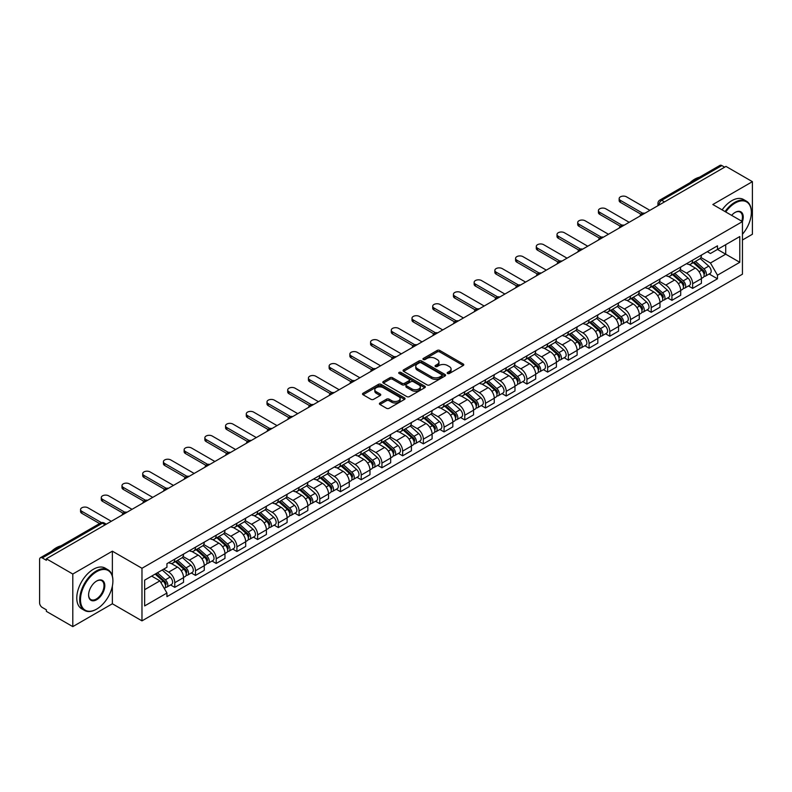 <?xml version="1.0" encoding="UTF-8"?>
<svg xmlns="http://www.w3.org/2000/svg" width="792" height="792" viewBox="0 0 792 792"><rect width="100%" height="100%" fill="white"/><g stroke="black" fill="none" stroke-linecap="round" stroke-linejoin="round"><path stroke-width="1.19" d="M447.559 373.497A1.287 0.742 0 0 0 449.381 373.497L463.231 365.508A1.841 1.059 0 0 0 463.775 364.756A1.841 1.059 0 0 0 463.231 364.003L439.768 350.45A1.841 1.059 0 0 0 437.164 350.45L423.314 358.449A1.287 0.742 0 0 0 422.938 358.974A1.287 0.742 0 0 0 423.314 359.499A1.287 0.742 0 0 0 425.136 359.499L426.928 358.469A5.9 3.406 0 0 1 435.273 358.469L437.233 359.598A5.9 3.406 0 0 1 438.956 362.003A5.9 3.406 0 0 1 437.233 364.409L435.442 365.449A1.287 0.742 0 0 0 435.055 365.973A1.287 0.742 0 0 0 435.442 366.498A1.287 0.742 0 0 0 437.263 366.498L439.055 365.468A5.9 3.406 0 0 1 447.391 365.468L449.351 366.597A5.9 3.406 0 0 1 451.074 369.003A5.9 3.406 0 0 1 449.351 371.408L447.559 372.448A1.287 0.742 0 0 0 447.183 372.973A1.287 0.742 0 0 0 447.559 373.497L447.559 372.448M379.942 402.98A1.841 1.059 0 0 0 379.408 403.732A1.841 1.059 0 0 0 379.942 404.484L386.526 408.286A1.841 1.059 0 0 0 389.129 408.286L404.514 399.406A1.841 1.059 0 0 0 405.058 398.653A1.841 1.059 0 0 0 404.514 397.901L381.051 384.358A1.841 1.059 0 0 0 378.447 384.358L363.063 393.238A1.841 1.059 0 0 0 362.528 393.99A1.841 1.059 0 0 0 363.063 394.743L371.012 399.326A1.841 1.059 0 0 0 373.626 399.326L380.209 395.525A1.841 1.059 0 0 0 380.744 394.772A1.841 1.059 0 0 0 380.209 394.02L376.259 391.743A4.93 2.851 0 0 1 374.814 389.733A4.93 2.851 0 0 1 377.863 387.1A4.93 2.851 0 0 1 383.239 387.724L398.683 396.643A4.93 2.851 0 0 1 400.128 398.653A4.93 2.851 0 0 1 397.079 401.277A4.93 2.851 0 0 1 391.703 400.663L389.129 399.178A1.841 1.059 0 0 0 386.526 399.178L379.942 402.98L379.942 404.484M141.976 568.28L112.365 551.183L72.795 574.032L46.372 558.776L725.977 166.409L752.4 181.665L712.83 204.514L742.441 221.602L141.976 568.28L141.976 620.869L742.441 274.2L742.441 221.602A11.454 6.613 -60 0 0 735.134 212.405L735.134 212.405A11.454 6.613 -60 0 0 731.62 215.365M427.066 384.882A1.841 1.059 0 0 0 429.67 384.882L445.055 376.002A1.841 1.059 0 0 0 445.589 375.25A1.841 1.059 0 0 0 445.055 374.497L421.591 360.954A1.841 1.059 0 0 0 418.978 360.954L403.603 369.834A1.841 1.059 0 0 0 403.059 370.587A1.841 1.059 0 0 0 403.603 371.339L427.066 384.882M399.623 373.774A1.287 0.742 0 0 1 400.93 373.963L400.93 372.428L424.779 386.199A1.841 1.059 0 0 1 425.324 386.951A1.841 1.059 0 0 1 424.779 387.704L409.405 396.584A1.841 1.059 0 0 1 406.791 396.584L383.338 383.041L383.338 381.536A1.841 1.059 0 0 0 382.793 382.288A1.841 1.059 0 0 0 383.338 383.041M383.338 381.536L389.912 377.735A1.841 1.059 0 0 1 392.525 377.735L402.039 383.229A1.841 1.059 0 0 0 404.643 383.229L409.009 380.704A1.841 1.059 0 0 0 409.553 379.952A1.841 1.059 0 0 0 409.009 379.2L399.109 373.478A1.287 0.742 0 0 1 398.722 372.953A1.287 0.742 0 0 1 399.524 372.27A1.287 0.742 0 0 1 400.93 372.428M72.795 574.032L72.795 626.62L46.372 611.365L46.372 609.83L42.253 607.454A3.752 2.168 -120 0 1 39.6 602.861L39.6 559.459A3.752 2.168 -120 0 1 40.382 557.746L100.534 523.017A3.752 2.168 60 0 1 102.406 523.205L42.253 557.934A3.752 2.168 -120 0 0 40.382 557.746M742.441 240.006L752.4 234.254L752.4 181.665M72.795 626.62L112.365 603.771L141.976 620.869M46.372 558.776L46.372 560.31L42.253 557.934M664.498 201.901L661.706 200.297A3.752 2.168 60 0 0 659.825 200.109L719.977 165.38A3.752 2.168 60 0 1 721.858 165.568L661.706 200.297A3.752 2.168 120 0 0 659.053 204.89L659.053 205.049M724.65 167.171L721.858 165.568M692.644 260.172A8.643 4.99 60 0 1 690.862 264.043L699.623 258.984A8.643 4.99 -120 0 0 701.405 255.113M680.209 269.468L686.535 273.121A8.643 4.99 60 0 1 692.644 283.704L701.405 278.645A8.643 4.99 -120 0 0 695.297 268.062L689.03 264.439M701.405 278.645L701.405 283.318L692.644 288.377L688.446 285.952M690.862 264.043A8.643 4.99 60 0 1 686.605 263.657M692.644 283.704L692.644 288.377M671.933 272.131A8.643 4.99 60 0 1 670.141 276.002L678.902 270.943A8.643 4.99 -120 0 0 680.694 267.072M667.725 297.911L671.933 300.336L680.694 295.277L680.694 290.605A8.643 4.99 -120 0 0 674.586 280.022L668.309 276.398M670.141 276.002A8.643 4.99 60 0 1 665.894 275.616M659.488 281.427L665.824 285.08A8.643 4.99 60 0 1 671.933 295.663L671.933 300.336M651.212 284.09A8.643 4.99 60 0 1 649.43 287.961L658.192 282.902A8.643 4.99 -120 0 0 659.983 279.031M647.014 309.87L651.212 312.296L659.983 307.237L659.983 302.564A8.643 4.99 -120 0 0 653.875 291.981L647.599 288.357M649.43 287.961A8.643 4.99 60 0 1 645.173 287.575M638.778 293.387L645.104 297.04A8.643 4.99 60 0 1 651.212 307.623L651.212 312.296M630.501 296.05A8.643 4.99 60 0 1 628.709 299.921L637.481 294.862A8.643 4.99 -120 0 0 639.263 290.991M626.304 321.829L630.501 324.255L639.263 319.196L639.263 314.523A8.643 4.99 -120 0 0 633.154 303.94L626.888 300.326M628.709 299.921A8.643 4.99 60 0 1 624.462 299.534M618.067 305.346L624.393 308.999A8.643 4.99 60 0 1 630.501 319.582L630.501 324.255M609.791 308.009A8.643 4.99 60 0 1 607.999 311.88L616.76 306.821A8.643 4.99 -120 0 0 618.552 302.95M605.583 333.788L609.791 336.214L618.552 331.155L618.552 326.482A8.643 4.99 -120 0 0 612.444 315.899L606.167 312.286M607.999 311.88A8.643 4.99 60 0 1 603.742 311.494M597.346 317.305L603.682 320.958A8.643 4.99 60 0 1 609.791 331.541L609.791 336.214M589.07 319.968A8.643 4.99 60 0 1 587.288 323.839L596.049 318.78A8.643 4.99 -120 0 0 597.831 314.909M584.872 345.748L589.07 348.183L597.831 343.114L597.831 338.441A8.643 4.99 -120 0 0 591.723 327.858L585.456 324.245M587.288 323.839A8.643 4.99 60 0 1 583.031 323.453M576.635 329.264L582.962 332.917A8.643 4.99 60 0 1 589.07 343.5L589.07 348.183M568.359 331.927A8.643 4.99 60 0 1 566.567 335.798L575.329 330.739A8.643 4.99 -120 0 0 577.12 326.868M564.152 357.717L568.359 360.142L577.12 355.073L577.12 350.401A8.643 4.99 -120 0 0 571.012 339.817L564.736 336.204M566.567 335.798A8.643 4.99 60 0 1 562.32 335.412M555.915 341.223L562.251 344.886A8.643 4.99 60 0 1 568.359 355.459L568.359 360.142M547.638 343.886A8.643 4.99 60 0 1 545.856 347.767L554.618 342.698A8.643 4.99 -120 0 0 556.41 338.827M543.441 369.676L547.638 372.101L556.41 367.043L556.41 362.36A8.643 4.99 -120 0 0 550.301 351.777L544.025 348.163M545.856 347.767A8.643 4.99 60 0 1 541.599 347.371M535.204 353.183L541.53 356.845A8.643 4.99 60 0 1 547.638 367.419L547.638 372.101M526.928 355.846A8.643 4.99 60 0 1 525.136 359.726L533.907 354.658A8.643 4.99 -120 0 0 535.689 350.787M522.73 381.635L526.928 384.061L535.689 379.002L535.689 374.319A8.643 4.99 -120 0 0 529.581 363.746L523.314 360.122M525.136 359.726A8.643 4.99 60 0 1 520.889 359.33M514.493 365.142L520.819 368.805A8.643 4.99 60 0 1 526.928 379.378L526.928 384.061M506.217 367.805A8.643 4.99 60 0 1 504.425 371.686L513.186 366.627A8.643 4.99 -120 0 0 514.978 362.746M502.009 393.594L506.217 396.02L514.978 390.961L514.978 386.278A8.643 4.99 -120 0 0 508.87 375.705L502.593 372.082M504.425 371.686A8.643 4.99 60 0 1 500.168 371.29M493.772 377.111L500.108 380.764A8.643 4.99 60 0 1 506.217 391.337L506.217 396.02M485.496 379.764A8.643 4.99 60 0 1 483.714 383.645L492.476 378.586A8.643 4.99 -120 0 0 494.257 374.705M481.298 405.553L485.496 407.979L494.257 402.92L494.257 398.237A8.643 4.99 -120 0 0 488.149 387.664L481.882 384.041M483.714 383.645A8.643 4.99 60 0 1 479.457 383.249M473.062 389.07L479.388 392.723A8.643 4.99 60 0 1 485.496 403.296L485.496 407.979M464.785 391.723A8.643 4.99 60 0 1 462.993 395.604L471.755 390.545A8.643 4.99 -120 0 0 473.547 386.664M460.578 417.513L464.785 419.938L473.547 414.879L473.547 410.197A8.643 4.99 -120 0 0 467.438 399.623L461.162 396M462.993 395.604A8.643 4.99 60 0 1 458.746 395.208M452.341 401.029L458.677 404.682A8.643 4.99 60 0 1 464.785 415.255L464.785 419.938M444.065 403.682A8.643 4.99 60 0 1 442.282 407.563L451.044 402.504A8.643 4.99 -120 0 0 452.836 398.623M439.867 429.472L444.065 431.897L452.836 426.838L452.836 422.156A8.643 4.99 -120 0 0 446.728 411.583L440.451 407.959M442.282 407.563A8.643 4.99 60 0 1 438.025 407.167M431.63 412.988L437.956 416.642A8.643 4.99 60 0 1 444.065 427.215L444.065 431.897M423.354 415.642A8.643 4.99 60 0 1 421.562 419.522L430.333 414.463A8.643 4.99 -120 0 0 432.115 410.583M419.156 441.431L423.354 443.857L432.115 438.798L432.115 434.115A8.643 4.99 -120 0 0 426.007 423.542L419.74 419.918M421.562 419.522A8.643 4.99 60 0 1 417.315 419.126M410.919 424.948L417.245 428.601A8.643 4.99 60 0 1 423.354 439.174L423.354 443.857M402.643 427.601A8.643 4.99 60 0 1 400.851 431.482L409.613 426.423A8.643 4.99 -120 0 0 411.404 422.542M398.435 453.39L402.643 455.816L411.404 450.757L411.404 446.074A8.643 4.99 -120 0 0 405.296 435.501L399.019 431.878M400.851 431.482A8.643 4.99 60 0 1 396.594 431.086M390.199 436.907L396.535 440.56A8.643 4.99 60 0 1 402.643 451.133L402.643 455.816M381.922 439.56A8.643 4.99 60 0 1 380.14 443.441L388.902 438.382A8.643 4.99 -120 0 0 390.684 434.501M377.725 465.35L381.922 467.775L390.684 462.716L390.684 458.033A8.643 4.99 -120 0 0 384.575 447.46L378.309 443.837M380.14 443.441A8.643 4.99 60 0 1 375.883 443.045M369.488 448.866L375.814 452.519A8.643 4.99 60 0 1 381.922 463.102L381.922 467.775M361.211 451.519A8.643 4.99 60 0 1 359.42 455.4L368.181 450.341A8.643 4.99 -120 0 0 369.973 446.46M357.004 477.309L361.211 479.734L369.973 474.675L369.973 469.993A8.643 4.99 -120 0 0 363.865 459.419L357.588 455.796M359.42 455.4A8.643 4.99 60 0 1 355.172 455.004M348.767 460.825L355.103 464.478A8.643 4.99 60 0 1 361.211 475.061L361.211 479.734M340.491 463.478A8.643 4.99 60 0 1 338.709 467.359L347.47 462.3A8.643 4.99 -120 0 0 349.262 458.42M336.293 489.268L340.491 491.693L349.262 486.635L349.262 481.952A8.643 4.99 -120 0 0 343.154 471.379L336.877 467.755M338.709 467.359A8.643 4.99 60 0 1 334.452 466.973M328.056 472.784L334.382 476.438A8.643 4.99 60 0 1 340.491 487.021L340.491 491.693M319.78 475.438A8.643 4.99 60 0 1 317.988 479.318L326.759 474.26A8.643 4.99 -120 0 0 328.541 470.379M315.582 501.227L319.78 503.653L328.541 498.594L328.541 493.921A8.643 4.99 -120 0 0 322.433 483.338L316.166 479.714M317.988 479.318A8.643 4.99 60 0 1 313.741 478.932M307.345 484.744L313.672 488.397A8.643 4.99 60 0 1 319.78 498.98L319.78 503.653M299.069 487.397A8.643 4.99 60 0 1 297.277 491.278L306.039 486.219A8.643 4.99 -120 0 0 307.831 482.338M294.862 513.186L299.069 515.612L307.831 510.553L307.831 505.88A8.643 4.99 -120 0 0 301.722 495.297L295.446 491.674M297.277 491.278A8.643 4.99 60 0 1 293.02 490.892M286.625 496.703L292.961 500.356A8.643 4.99 60 0 1 299.069 510.939L299.069 515.612M278.348 499.356A8.643 4.99 60 0 1 276.566 503.237L285.328 498.178A8.643 4.99 -120 0 0 287.11 494.297M274.151 525.146L278.348 527.571L287.11 522.512L287.11 517.839A8.643 4.99 -120 0 0 281.012 507.256L274.735 503.633M276.566 503.237A8.643 4.99 60 0 1 272.309 502.851M265.914 508.662L272.24 512.315A8.643 4.99 60 0 1 278.348 522.898L278.348 527.571M257.638 511.315A8.643 4.99 60 0 1 255.846 515.196L264.607 510.137A8.643 4.99 -120 0 0 266.399 506.256M253.43 537.105L257.638 539.53L266.399 534.471L266.399 529.798A8.643 4.99 -120 0 0 260.291 519.215L254.014 515.592M255.846 515.196A8.643 4.99 60 0 1 251.599 514.81M245.193 520.621L251.529 524.274A8.643 4.99 60 0 1 257.638 534.857L257.638 539.53M236.917 523.274A8.643 4.99 60 0 1 235.135 527.155L243.896 522.096A8.643 4.99 -120 0 0 245.688 518.216M232.719 549.064L236.917 551.489L245.688 546.431L245.688 541.758A8.643 4.99 -120 0 0 239.58 531.175L233.303 527.551M235.135 527.155A8.643 4.99 60 0 1 230.878 526.769M224.482 532.58L230.809 536.233A8.643 4.99 60 0 1 236.917 546.817L236.917 551.489M216.206 535.234A8.643 4.99 60 0 1 214.414 539.114L223.186 534.056A8.643 4.99 -120 0 0 224.968 530.175M212.008 561.023L216.206 563.449L224.968 558.39L224.968 553.717A8.643 4.99 -120 0 0 218.859 543.134L212.593 539.51M214.414 539.114A8.643 4.99 60 0 1 210.167 538.728M203.772 544.54L210.098 548.193A8.643 4.99 60 0 1 216.206 558.776L216.206 563.449M195.495 547.193A8.643 4.99 60 0 1 193.703 551.074L202.465 546.015A8.643 4.99 -120 0 0 204.257 542.134M191.288 572.982L195.495 575.408L204.257 570.349L204.257 565.676A8.643 4.99 -120 0 0 198.149 555.093L191.872 551.47M193.703 551.074A8.643 4.99 60 0 1 189.446 550.688M183.051 556.499L189.387 560.152A8.643 4.99 60 0 1 195.495 570.735L195.495 575.408M174.775 559.152A8.643 4.99 60 0 1 172.993 563.033L181.754 557.974A8.643 4.99 -120 0 0 183.536 554.093M170.577 584.942L174.775 587.367L183.536 582.308L183.536 577.635A8.643 4.99 -120 0 0 177.438 567.052L171.161 563.429M172.993 563.033A8.643 4.99 60 0 1 168.736 562.647M163.627 569.201L168.666 572.111A8.643 4.99 60 0 1 174.775 582.694L174.775 587.367M707.315 251.698L710.444 253.499L739.787 236.551L725.71 244.679L725.71 254.192L710.444 263.003L700.92 257.509M144.639 589.674L159.905 580.853L166.944 593.04L144.639 605.92L144.639 580.16L166.944 567.28L166.944 563.676L717.473 245.827L717.473 249.43L739.787 262.31L717.473 275.19L710.444 263.003M739.787 236.551L739.787 262.31M166.944 593.04L166.944 596.643L717.473 278.794L717.473 275.19M112.365 551.183L112.365 576.041M112.365 586.06L112.365 603.771M159.905 580.853L151.668 576.101M709.157 273.992L717.473 278.794M448.074 373.685L449.351 372.943A5.9 3.406 0 0 0 451.074 370.537L451.074 369.003M438.956 362.003L438.956 363.538A5.9 3.406 0 0 1 437.233 365.944L435.956 366.686M463.231 364.003L463.231 365.508L439.768 351.985A1.841 1.059 0 0 0 437.164 351.985L423.829 359.687M445.025 376.012L421.591 362.488A1.841 1.059 0 0 0 418.978 362.488L403.623 371.349L403.603 369.834M441.788 375.774A1.287 0.742 0 0 0 442.174 375.25A1.287 0.742 0 0 0 441.788 374.725L421.195 362.835A1.287 0.742 0 0 0 419.374 362.835L417.483 363.924A5.9 3.406 0 0 0 415.75 366.33A5.9 3.406 0 0 0 417.483 368.735L431.561 376.863A5.9 3.406 0 0 0 439.897 376.863L441.788 375.774L441.788 377.309A1.287 0.742 0 0 0 442.174 376.784L442.174 375.25M415.75 366.33L415.75 367.864A5.9 3.406 0 0 0 417.483 370.27L417.483 368.735M441.788 377.309L439.897 378.398A5.9 3.406 0 0 1 431.561 378.398L417.483 370.27M383.358 383.051L389.912 379.269L389.912 377.735M409.553 379.952L409.553 381.487A1.841 1.059 0 0 1 409.009 382.239L404.643 384.754A1.841 1.059 0 0 1 402.039 384.754L392.525 379.269A1.841 1.059 0 0 0 389.912 379.269M400.93 373.963L424.76 387.714M411.909 388.922A4.93 2.851 0 0 0 417.285 389.545A4.93 2.851 0 0 0 420.324 386.912A4.93 2.851 0 0 0 418.889 384.902L413.444 381.754A1.841 1.059 0 0 0 410.84 381.754L406.464 384.278A1.841 1.059 0 0 0 405.93 385.031A1.841 1.059 0 0 0 406.464 385.783L411.909 388.922L411.909 390.456A4.93 2.851 0 0 0 417.285 391.08A4.93 2.851 0 0 0 420.324 388.446L420.324 386.912M405.93 385.031L405.93 386.565A1.841 1.059 0 0 0 406.464 387.318L406.464 385.783M411.909 390.456L406.464 387.318M400.128 398.653L400.128 400.188A4.93 2.851 0 0 1 397.079 402.811A4.93 2.851 0 0 1 391.703 402.197L389.129 400.712A1.841 1.059 0 0 0 386.526 400.712L379.972 404.494M374.814 389.733L374.814 391.268A4.93 2.851 0 0 0 376.259 393.277L376.259 391.743M380.18 395.545L376.259 393.277M404.514 397.901L404.514 399.406L381.051 385.892A1.841 1.059 0 0 0 378.447 385.892L363.092 394.753L363.063 393.238M693.247 262.667L701.682 270.201A4.693 2.713 60 0 1 703.157 277.457L701.405 278.467M693.465 262.865L697.445 265.162M694.099 262.172L703.484 270.557A2.257 1.297 60 0 1 704.197 274.042A2.257 1.297 60 0 1 703.989 274.121M695.505 261.36L703.939 268.894A4.693 2.713 60 0 1 705.415 276.151A4.693 2.713 60 0 1 703.999 276.309M700.207 258.538L708.721 266.132A4.693 2.713 60 0 1 710.196 273.398L705.415 276.151M640.966 214.226L620.413 202.366A4.316 2.495 180 0 1 619.146 200.604L619.146 198.604A4.316 2.495 -0 0 0 620.413 200.366L642.678 213.226M649.886 210.335L626.522 196.842A4.316 2.495 -0 0 0 621.809 196.307A4.316 2.495 -0 0 0 619.146 198.604M672.527 274.626L680.971 282.16A4.693 2.713 60 0 1 682.447 289.417L680.694 290.426M672.754 274.824L676.724 277.121M673.378 274.131L682.773 282.516A2.257 1.297 60 0 1 683.486 286.001A2.257 1.297 60 0 1 683.278 286.08M674.784 273.319L683.229 280.853A4.693 2.713 60 0 1 684.704 288.12A4.693 2.713 60 0 1 683.288 288.268M679.496 270.498L688.01 278.091A4.693 2.713 60 0 1 689.486 285.358L684.704 288.12M651.816 286.585L660.261 294.119A4.693 2.713 60 0 1 661.726 301.376L659.974 302.386M652.044 286.783L656.014 289.08M652.667 286.09L662.062 294.476A2.257 1.297 60 0 1 662.765 297.96A2.257 1.297 60 0 1 662.558 298.04M654.073 285.278L662.518 292.812A4.693 2.713 60 0 1 663.983 300.079A4.693 2.713 60 0 1 662.567 300.227M658.776 282.457L667.29 290.05A4.693 2.713 60 0 1 668.765 297.317L663.983 300.079M620.245 226.185L599.692 214.325A4.316 2.495 180 0 1 598.425 212.563L598.425 210.563A4.316 2.495 -0 0 0 599.692 212.325L621.958 225.185M629.175 222.295L605.801 208.801A4.316 2.495 -0 0 0 601.098 208.266A4.316 2.495 -0 0 0 598.425 210.563M599.534 238.145L578.982 226.284A4.316 2.495 180 0 1 577.714 224.522L577.714 222.522A4.316 2.495 -0 0 0 578.982 224.285L601.247 237.145M608.454 234.254L585.09 220.76A4.316 2.495 -0 0 0 580.378 220.225A4.316 2.495 -0 0 0 577.714 222.522M742.441 234.244A22.909 13.226 120 0 0 751.341 212.405A22.909 13.226 120 0 0 735.134 203.049A22.909 13.226 120 0 0 725.729 211.959M725.046 211.563A23.473 13.553 -60 0 1 734.738 202.366A23.473 13.553 -60 0 1 746.48 201.198A23.473 13.553 -60 0 1 751.341 211.949A23.473 13.553 -60 0 1 751.341 212.177M741.738 221.196A10.89 6.286 120 0 0 740.183 212.098A10.89 6.286 120 0 0 734.936 212.523M689.891 182.754A23.473 13.553 -60 0 1 694.634 179.21A23.473 13.553 -60 0 1 699.386 177.269M722.126 209.88A23.473 13.553 -60 0 1 731.818 200.673A23.473 13.553 -60 0 1 743.559 199.515L746.48 201.198M96.297 609.296L96.703 609.068A22.909 13.226 120 0 0 112.9 581.001A22.909 13.226 120 0 0 96.703 571.656A22.909 13.226 120 0 0 80.497 599.712A22.909 13.226 120 0 0 96.703 609.068L96.297 609.296A23.473 13.553 -60 0 1 84.566 610.454A23.473 13.553 -60 0 1 80.962 591.644A23.473 13.553 -60 0 1 96.297 570.963A23.473 13.553 -60 0 1 108.039 569.804A23.473 13.553 -60 0 1 112.9 580.546A23.473 13.553 -60 0 1 112.9 580.774M96.693 581.001L96.703 581.001A11.454 6.613 -60 0 1 104.801 585.684A11.454 6.613 -60 0 1 96.703 599.712A11.454 6.613 -60 0 1 88.595 595.039A11.454 6.613 -60 0 1 96.693 581.001A11.454 6.613 -60 0 1 96.703 581.001M88.605 594.802A10.89 6.286 120 0 0 90.852 599.564A10.89 6.286 120 0 0 96.297 599.019A10.89 6.286 120 0 0 103.415 589.426A10.89 6.286 120 0 0 101.742 580.694A10.89 6.286 120 0 0 96.495 581.13M51.45 551.351A23.473 13.553 -60 0 1 56.202 547.807A23.473 13.553 -60 0 1 60.944 545.866M84.566 610.454L81.645 608.771A23.473 13.553 -60 0 1 78.042 589.961A23.473 13.553 -60 0 1 93.377 569.28A23.473 13.553 -60 0 1 105.118 568.111L108.039 569.804M631.105 298.544L639.54 306.078A4.693 2.713 60 0 1 641.015 313.335L639.263 314.345M631.323 298.742L635.293 301.039M631.957 298.049L641.342 306.435A2.257 1.297 60 0 1 642.055 309.92A2.257 1.297 60 0 1 641.847 309.999M633.362 297.238L641.797 304.772A4.693 2.713 60 0 1 643.272 312.038A4.693 2.713 60 0 1 641.857 312.187M638.065 294.416L646.579 302.019A4.693 2.713 60 0 1 648.054 309.276L643.272 312.038M610.385 310.504L618.829 318.038A4.693 2.713 60 0 1 620.304 325.294L618.552 326.304M610.612 310.702L614.582 312.998M611.236 310.009L620.631 318.394A2.257 1.297 60 0 1 621.334 321.879A2.257 1.297 60 0 1 621.136 321.958M612.642 309.207L621.086 316.731A4.693 2.713 60 0 1 622.562 323.997A4.693 2.713 60 0 1 621.136 324.146M617.354 306.375L625.868 313.978A4.693 2.713 60 0 1 627.343 321.235L622.562 323.997M589.674 322.463L598.108 329.997A4.693 2.713 60 0 1 599.584 337.253L597.831 338.263M589.892 322.661L593.871 324.958M590.525 321.978L599.91 330.353A2.257 1.297 60 0 1 600.623 333.838A2.257 1.297 60 0 1 600.415 333.917M591.931 321.166L600.366 328.69A4.693 2.713 60 0 1 601.841 335.957A4.693 2.713 60 0 1 600.425 336.105M596.633 318.334L605.147 325.938A4.693 2.713 60 0 1 606.622 333.194L601.841 335.957M578.813 250.104L558.261 238.244A4.316 2.495 180 0 1 557.004 236.481L557.004 234.481A4.316 2.495 -0 0 0 558.261 236.254L580.536 249.104M587.743 246.213L564.369 232.719A4.316 2.495 -0 0 0 559.667 232.185A4.316 2.495 -0 0 0 557.004 234.481M558.103 262.063L537.55 250.203A4.316 2.495 180 0 1 536.283 248.44L536.283 246.441A4.316 2.495 -0 0 0 537.55 248.213L559.815 261.063M567.032 258.172L543.659 244.679A4.316 2.495 -0 0 0 538.956 244.144A4.316 2.495 -0 0 0 536.283 246.441M537.392 274.022L516.839 262.162A4.316 2.495 180 0 1 515.572 260.4L515.572 258.4A4.316 2.495 -0 0 0 516.839 260.172L539.104 273.022M546.312 270.131L522.948 256.638A4.316 2.495 -0 0 0 518.235 256.103A4.316 2.495 -0 0 0 515.572 258.4M516.671 285.981L496.119 274.121A4.316 2.495 180 0 1 494.852 272.359L494.852 270.369A4.316 2.495 -0 0 0 496.119 272.131L518.384 284.981M525.601 282.091L502.227 268.597A4.316 2.495 -0 0 0 497.524 268.062A4.316 2.495 -0 0 0 494.852 270.369M495.96 297.94L475.408 286.08A4.316 2.495 180 0 1 474.141 284.318L474.141 282.328A4.316 2.495 -0 0 0 475.408 284.09L497.673 296.941M504.88 294.05L481.516 280.556A4.316 2.495 -0 0 0 476.804 280.022A4.316 2.495 -0 0 0 474.141 282.328M475.24 309.91L454.687 298.04A4.316 2.495 180 0 1 453.43 296.277L453.43 294.287A4.316 2.495 -0 0 0 454.687 296.05L476.962 308.9M484.169 306.009L460.796 292.515A4.316 2.495 -0 0 0 456.093 291.981A4.316 2.495 -0 0 0 453.43 294.287M454.529 321.869L433.976 309.999A4.316 2.495 180 0 1 432.709 308.237L432.709 306.247A4.316 2.495 -0 0 0 433.976 308.009L456.242 320.859M463.459 317.968L440.085 304.484A4.316 2.495 -0 0 0 435.382 303.94A4.316 2.495 -0 0 0 432.709 306.247M433.818 333.828L413.266 321.958A4.316 2.495 180 0 1 411.998 320.196L411.998 318.206A4.316 2.495 -0 0 0 413.266 319.968L435.531 332.818M442.738 329.927L419.374 316.444A4.316 2.495 -0 0 0 414.662 315.899A4.316 2.495 -0 0 0 411.998 318.206M413.097 345.787L392.545 333.917A4.316 2.495 180 0 1 391.278 332.155L391.278 330.165A4.316 2.495 -0 0 0 392.545 331.927L414.81 344.777M422.027 341.887L398.653 328.403A4.316 2.495 -0 0 0 393.951 327.858A4.316 2.495 -0 0 0 391.278 330.165M392.387 357.746L371.834 345.876A4.316 2.495 180 0 1 370.567 344.114L370.567 342.124A4.316 2.495 -0 0 0 371.834 343.886L394.099 356.737M401.316 353.856L377.942 340.362A4.316 2.495 -0 0 0 373.23 339.817A4.316 2.495 -0 0 0 370.567 342.124M371.666 369.706L351.113 357.835A4.316 2.495 180 0 1 349.856 356.073L349.856 354.083A4.316 2.495 -0 0 0 351.113 355.846L373.388 368.696M380.596 365.815L357.222 352.321A4.316 2.495 -0 0 0 352.519 351.777A4.316 2.495 -0 0 0 349.856 354.083M350.955 381.665L330.403 369.795A4.316 2.495 180 0 1 329.135 368.032L329.135 366.043A4.316 2.495 -0 0 0 330.403 367.805L352.668 380.655M359.885 377.774L336.511 364.28A4.316 2.495 -0 0 0 331.808 363.736A4.316 2.495 -0 0 0 329.135 366.043M330.244 393.624L309.692 381.754A4.316 2.495 180 0 1 308.425 379.992L308.425 378.002A4.316 2.495 -0 0 0 309.692 379.764L331.957 392.614M339.164 389.733L315.8 376.24A4.316 2.495 -0 0 0 311.088 375.695A4.316 2.495 -0 0 0 308.425 378.002M309.523 405.583L288.971 393.713A4.316 2.495 180 0 1 287.704 391.951L287.704 389.961A4.316 2.495 -0 0 0 288.971 391.723L311.236 404.573M318.453 401.692L295.079 388.199A4.316 2.495 -0 0 0 290.377 387.654A4.316 2.495 -0 0 0 287.704 389.961M288.813 417.542L268.26 405.672A4.316 2.495 180 0 1 266.993 403.91L266.993 401.92A4.316 2.495 -0 0 0 268.26 403.682L290.525 416.533M297.743 413.652L274.369 400.158A4.316 2.495 -0 0 0 269.656 399.613A4.316 2.495 -0 0 0 266.993 401.92M268.092 429.502L247.54 417.632A4.316 2.495 180 0 1 246.282 415.869L246.282 413.879A4.316 2.495 -0 0 0 247.54 415.642L269.815 428.502M277.022 425.611L253.648 412.117A4.316 2.495 -0 0 0 248.945 411.573A4.316 2.495 -0 0 0 246.282 413.879M247.381 441.461L226.829 429.591A4.316 2.495 180 0 1 225.562 427.828L225.562 425.839A4.316 2.495 -0 0 0 226.829 427.601L249.094 440.461M256.311 437.57L232.937 424.076A4.316 2.495 -0 0 0 228.235 423.532A4.316 2.495 -0 0 0 225.562 425.839M226.67 453.42L206.118 441.55A4.316 2.495 180 0 1 204.851 439.788L204.851 437.798A4.316 2.495 -0 0 0 206.118 439.56L228.383 452.42M235.59 449.529L212.226 436.036A4.316 2.495 -0 0 0 207.514 435.491A4.316 2.495 -0 0 0 204.851 437.798M205.95 465.379L185.397 453.509A4.316 2.495 180 0 1 184.13 451.747L184.13 449.757A4.316 2.495 -0 0 0 185.397 451.519L207.662 464.379M214.88 461.488L191.506 447.995A4.316 2.495 -0 0 0 186.803 447.45A4.316 2.495 -0 0 0 184.13 449.757M568.953 334.422L577.398 341.956A4.693 2.713 60 0 1 578.873 349.213L577.12 350.222M569.181 334.62L573.151 336.917M569.804 333.937L579.199 342.312A2.257 1.297 60 0 1 579.912 345.797A2.257 1.297 60 0 1 579.704 345.876M571.21 333.125L579.655 340.649A4.693 2.713 60 0 1 581.13 347.916A4.693 2.713 60 0 1 579.714 348.064M575.923 330.294L584.437 337.897A4.693 2.713 60 0 1 585.912 345.154L581.13 347.916M548.242 346.381L556.687 353.915A4.693 2.713 60 0 1 558.152 361.172L556.4 362.192M548.47 346.579L552.44 348.876M549.094 345.896L558.489 354.272A2.257 1.297 60 0 1 559.192 357.756A2.257 1.297 60 0 1 558.984 357.835M550.499 345.084L558.944 352.608A4.693 2.713 60 0 1 560.409 359.875A4.693 2.713 60 0 1 558.994 360.023M555.202 342.253L563.716 349.856A4.693 2.713 60 0 1 565.191 357.113L560.409 359.875M527.531 358.34L535.966 365.874A4.693 2.713 60 0 1 537.441 373.131L535.689 374.151M527.749 358.538L531.719 360.835M528.383 357.855L537.768 366.231A2.257 1.297 60 0 1 538.481 369.715A2.257 1.297 60 0 1 538.273 369.795M529.789 357.043L538.223 364.567A4.693 2.713 60 0 1 539.698 371.834A4.693 2.713 60 0 1 538.283 371.983M534.491 354.212L543.005 361.815A4.693 2.713 60 0 1 544.48 369.072L539.698 371.834M506.811 370.3L515.255 377.833A4.693 2.713 60 0 1 516.731 385.09L514.978 386.11M507.038 370.498L511.008 372.794M507.662 369.815L517.057 378.19A2.257 1.297 60 0 1 517.76 381.675A2.257 1.297 60 0 1 517.562 381.754M509.068 369.003L517.513 376.537A4.693 2.713 60 0 1 518.988 383.793A4.693 2.713 60 0 1 517.562 383.942M513.78 366.171L522.294 373.774A4.693 2.713 60 0 1 523.769 381.031L518.988 383.793M486.1 382.259L494.535 389.793A4.693 2.713 60 0 1 496.01 397.049L494.257 398.069M486.318 382.467L490.298 384.754M486.951 381.774L496.346 390.149A2.257 1.297 60 0 1 497.049 393.634A2.257 1.297 60 0 1 496.841 393.723M488.357 380.962L496.792 388.496A4.693 2.713 60 0 1 498.267 395.752A4.693 2.713 60 0 1 496.851 395.901M493.06 378.13L501.574 385.734A4.693 2.713 60 0 1 503.049 392.99L498.267 395.752M465.379 394.218L473.824 401.752A4.693 2.713 60 0 1 475.299 409.018L473.547 410.028M465.607 394.426L469.577 396.713M466.231 393.733L475.626 402.108A2.257 1.297 60 0 1 476.338 405.593A2.257 1.297 60 0 1 476.131 405.682M467.636 392.921L476.081 400.455A4.693 2.713 60 0 1 477.556 407.712A4.693 2.713 60 0 1 476.14 407.86M472.349 390.09L480.863 397.693A4.693 2.713 60 0 1 482.338 404.95L477.556 407.712M444.668 406.177L453.113 413.711A4.693 2.713 60 0 1 454.578 420.978L452.826 421.988M444.896 406.385L448.866 408.672M445.52 405.692L454.915 414.067A2.257 1.297 60 0 1 455.618 417.552A2.257 1.297 60 0 1 455.41 417.641M446.926 404.88L455.37 412.414A4.693 2.713 60 0 1 456.835 419.671A4.693 2.713 60 0 1 455.42 419.819M451.628 402.049L460.142 409.652A4.693 2.713 60 0 1 461.617 416.909L456.835 419.671M423.958 418.136L432.392 425.67A4.693 2.713 60 0 1 433.868 432.937L432.115 433.947M424.175 418.344L428.145 420.631M424.809 417.651L434.194 426.027A2.257 1.297 60 0 1 434.907 429.512A2.257 1.297 60 0 1 434.699 429.601M426.215 416.839L434.65 424.373A4.693 2.713 60 0 1 436.125 431.63A4.693 2.713 60 0 1 434.709 431.779M430.917 414.008L439.431 421.611A4.693 2.713 60 0 1 440.906 428.868L436.125 431.63M403.237 430.106L411.682 437.63A4.693 2.713 60 0 1 413.157 444.896L411.404 445.906M403.465 430.303L407.435 432.59M404.088 429.611L413.483 437.986A2.257 1.297 60 0 1 414.186 441.471A2.257 1.297 60 0 1 413.988 441.56M405.494 428.799L413.939 436.333A4.693 2.713 60 0 1 415.414 443.589A4.693 2.713 60 0 1 413.988 443.738M410.207 425.967L418.72 433.57A4.693 2.713 60 0 1 420.196 440.827L415.414 443.589M382.526 442.065L390.961 449.589A4.693 2.713 60 0 1 392.436 456.855L390.684 457.865M382.744 442.263L386.724 444.55M383.377 441.57L392.773 449.945A2.257 1.297 60 0 1 393.476 453.43A2.257 1.297 60 0 1 393.268 453.519M384.783 440.758L393.218 448.292A4.693 2.713 60 0 1 394.693 455.548A4.693 2.713 60 0 1 393.277 455.697M389.486 437.927L398 445.53A4.693 2.713 60 0 1 399.475 452.786L394.693 455.548M361.805 454.024L370.25 461.548A4.693 2.713 60 0 1 371.725 468.815L369.973 469.824M362.033 454.222L366.003 456.509M362.657 453.529L372.052 461.914A2.257 1.297 60 0 1 372.765 465.389A2.257 1.297 60 0 1 372.557 465.478M364.063 452.717L372.507 460.251A4.693 2.713 60 0 1 373.982 467.508A4.693 2.713 60 0 1 372.567 467.656M368.775 449.896L377.289 457.489A4.693 2.713 60 0 1 378.764 464.746L373.982 467.508M341.095 465.983L349.539 473.507A4.693 2.713 60 0 1 351.005 480.774L349.262 481.783M341.322 466.181L345.292 468.468M341.946 465.488L351.341 473.873A2.257 1.297 60 0 1 352.044 477.358A2.257 1.297 60 0 1 351.836 477.437M343.352 464.676L351.797 472.21A4.693 2.713 60 0 1 353.262 479.467A4.693 2.713 60 0 1 351.846 479.615M348.054 461.855L356.568 469.448A4.693 2.713 60 0 1 358.043 476.705L353.262 479.467M320.384 477.942L328.819 485.466A4.693 2.713 60 0 1 330.294 492.733L328.541 493.743M320.602 478.14L324.572 480.437M321.235 477.447L330.62 485.833A2.257 1.297 60 0 1 331.333 489.317A2.257 1.297 60 0 1 331.125 489.397M322.641 476.635L331.076 484.169A4.693 2.713 60 0 1 332.551 491.426A4.693 2.713 60 0 1 331.135 491.575M327.343 473.814L335.858 481.407A4.693 2.713 60 0 1 337.333 488.664L332.551 491.426M299.663 489.901L308.108 497.435A4.693 2.713 60 0 1 309.583 504.692L307.831 505.702M299.891 490.1L303.861 492.396M300.514 489.406L309.91 497.792A2.257 1.297 60 0 1 310.613 501.277A2.257 1.297 60 0 1 310.415 501.356M301.92 488.595L310.365 496.129A4.693 2.713 60 0 1 311.84 503.385A4.693 2.713 60 0 1 310.415 503.534M306.633 485.773L315.147 493.367A4.693 2.713 60 0 1 316.622 500.623L311.84 503.385M278.952 501.861L287.387 509.395A4.693 2.713 60 0 1 288.862 516.651L287.11 517.661M279.17 502.059L283.15 504.356M279.804 501.366L289.199 509.751A2.257 1.297 60 0 1 289.902 513.236A2.257 1.297 60 0 1 289.694 513.315M281.209 500.554L289.644 508.088A4.693 2.713 60 0 1 291.119 515.344A4.693 2.713 60 0 1 289.704 515.493M285.912 497.732L294.426 505.326A4.693 2.713 60 0 1 295.901 512.582L291.119 515.344M258.232 513.82L266.676 521.354A4.693 2.713 60 0 1 268.151 528.611L266.399 529.62M258.459 514.018L262.429 516.315M259.083 513.325L268.478 521.71A2.257 1.297 60 0 1 269.191 525.195A2.257 1.297 60 0 1 268.983 525.274M260.489 512.513L268.933 520.047A4.693 2.713 60 0 1 270.409 527.304A4.693 2.713 60 0 1 268.993 527.452M265.201 509.692L273.715 517.285A4.693 2.713 60 0 1 275.19 524.542L270.409 527.304M237.521 525.779L245.965 533.313A4.693 2.713 60 0 1 247.431 540.57L245.688 541.579M237.749 525.977L241.718 528.274M238.372 525.284L247.767 533.669A2.257 1.297 60 0 1 248.47 537.154A2.257 1.297 60 0 1 248.262 537.233M239.778 524.472L248.223 532.006A4.693 2.713 60 0 1 249.688 539.263A4.693 2.713 60 0 1 248.272 539.411M244.48 521.651L252.995 529.244A4.693 2.713 60 0 1 254.47 536.501L249.688 539.263M216.81 537.738L225.245 545.272A4.693 2.713 60 0 1 226.72 552.529L224.968 553.539M217.028 537.936L220.998 540.233M217.661 537.243L227.047 545.629A2.257 1.297 60 0 1 227.759 549.113A2.257 1.297 60 0 1 227.552 549.193M219.067 536.432L227.502 543.965A4.693 2.713 60 0 1 228.977 551.222A4.693 2.713 60 0 1 227.561 551.38M223.77 533.61L232.284 541.203A4.693 2.713 60 0 1 233.759 548.47L228.977 551.222M196.089 549.697L204.534 557.231A4.693 2.713 60 0 1 206.009 564.488L204.257 565.498M196.317 549.896L200.287 552.192M196.941 549.202L206.336 557.588A2.257 1.297 60 0 1 207.039 561.073A2.257 1.297 60 0 1 206.841 561.152M198.346 548.391L206.791 555.925A4.693 2.713 60 0 1 208.266 563.181A4.693 2.713 60 0 1 206.841 563.34M203.059 545.569L211.573 553.163A4.693 2.713 60 0 1 213.048 560.429L208.266 563.181M175.379 561.657L183.813 569.191A4.693 2.713 60 0 1 185.288 576.447L183.536 577.457M175.596 561.855L179.576 564.152M176.23 561.162L185.625 569.547A2.257 1.297 60 0 1 186.328 573.032A2.257 1.297 60 0 1 186.12 573.111M177.636 560.35L186.07 567.884A4.693 2.713 60 0 1 187.546 575.141A4.693 2.713 60 0 1 186.13 575.299M182.338 557.528L190.852 565.122A4.693 2.713 60 0 1 192.327 572.388L187.546 575.141M185.239 477.338L164.686 465.478A4.316 2.495 180 0 1 163.419 463.706L163.419 461.716A4.316 2.495 -0 0 0 164.686 463.478L186.952 476.338M194.169 473.448L170.795 459.954A4.316 2.495 -0 0 0 166.082 459.409A4.316 2.495 -0 0 0 163.419 461.716M164.518 489.298L143.966 477.437A4.316 2.495 180 0 1 142.709 475.665L142.709 473.675A4.316 2.495 -0 0 0 143.966 475.438L166.241 488.298M173.448 485.407L150.074 471.913A4.316 2.495 -0 0 0 145.372 471.369A4.316 2.495 -0 0 0 142.709 473.675M143.807 501.257L123.255 489.397A4.316 2.495 180 0 1 121.988 487.625L121.988 485.635A4.316 2.495 -0 0 0 123.255 487.397L145.52 500.257M152.737 497.366L129.363 483.872A4.316 2.495 -0 0 0 124.661 483.328A4.316 2.495 -0 0 0 121.988 485.635M123.097 513.216L102.544 501.356A4.316 2.495 180 0 1 101.277 499.594L101.277 497.594A4.316 2.495 -0 0 0 102.544 499.356L124.809 512.216M132.016 509.325L108.653 495.832A4.316 2.495 -0 0 0 103.94 495.287A4.316 2.495 -0 0 0 101.277 497.594M155.173 574.071L163.102 581.15A4.693 2.713 60 0 1 164.578 588.407L164.34 588.545M155.262 574.032L158.855 576.111M156.024 573.586L164.904 581.506A2.257 1.297 60 0 1 165.617 584.991A2.257 1.297 60 0 1 165.409 585.07M157.43 572.774L165.36 579.843A4.693 2.713 60 0 1 166.835 587.1A4.693 2.713 60 0 1 165.419 587.258M162.212 570.012L170.141 577.081A4.693 2.713 60 0 1 171.617 584.347L166.835 587.1M99.584 523.562L81.824 513.315A4.316 2.495 180 0 1 80.556 511.553L80.556 509.553A4.316 2.495 -0 0 0 81.824 511.315L101.435 522.641M111.306 521.284L87.932 507.791A4.316 2.495 -0 0 0 83.229 507.256A4.316 2.495 -0 0 0 80.556 509.553M659.182 204.97L659.053 204.89A3.752 2.168 0 0 1 657.954 203.356L657.954 205.682M195.495 570.735L204.257 565.676M216.206 558.776L224.968 553.717M236.917 546.817L245.688 541.758M257.638 534.857L266.399 529.798M278.348 522.898L287.11 517.839M299.069 510.939L307.831 505.88M319.78 498.98L328.541 493.921M340.491 487.021L349.262 481.952M361.211 475.061L369.973 469.993M381.922 463.102L390.684 458.033M402.643 451.133L411.404 446.074M423.354 439.174L432.115 434.115M444.065 427.215L452.836 422.156M464.785 415.255L473.547 410.197M485.496 403.296L494.257 398.237M506.217 391.337L514.978 386.278M526.928 379.378L535.689 374.319M547.638 367.419L556.41 362.36M568.359 355.459L577.12 350.401M589.07 343.5L597.831 338.441M609.791 331.541L618.552 326.482M630.501 319.582L639.263 314.523M651.212 307.623L659.983 302.564M671.933 295.663L680.694 290.605M174.775 582.694L183.536 577.635M168.666 572.111L177.438 567.052M189.387 560.152L198.149 555.093M210.098 548.193L218.859 543.134M230.809 536.233L239.58 531.175M251.529 524.274L260.291 519.215M272.24 512.315L281.012 507.256M292.961 500.356L301.722 495.297M313.672 488.397L322.433 483.338M334.382 476.438L343.154 471.379M355.103 464.478L363.865 459.419M375.814 452.519L384.575 447.46M396.535 440.56L405.296 435.501M417.245 428.601L426.007 423.542M437.956 416.642L446.728 411.583M458.677 404.682L467.438 399.623M479.388 392.723L488.149 387.664M500.108 380.764L508.87 375.705M520.819 368.805L529.581 363.746M541.53 356.845L550.301 351.777M562.251 344.886L571.012 339.817M582.962 332.917L591.723 327.858M603.682 320.958L612.444 315.899M624.393 308.999L633.154 303.94M645.104 297.04L653.875 291.981M665.824 285.08L674.586 280.022M686.535 273.121L695.297 268.062M644.48 213.464A3.752 2.168 120 0 0 642.817 214.414M623.759 225.423A3.752 2.168 120 0 0 622.106 226.373M603.049 237.382A3.752 2.168 120 0 0 601.385 238.333M582.328 249.341A3.752 2.168 120 0 0 580.675 250.302M561.617 261.301A3.752 2.168 120 0 0 559.964 262.261M540.906 273.26A3.752 2.168 120 0 0 539.243 274.22M520.186 285.219A3.752 2.168 120 0 0 518.532 286.179M499.475 297.178A3.752 2.168 120 0 0 497.812 298.138M478.754 309.137A3.752 2.168 120 0 0 477.101 310.098M458.043 321.097A3.752 2.168 120 0 0 456.39 322.057M437.332 333.056A3.752 2.168 120 0 0 435.669 334.016M416.612 345.015A3.752 2.168 120 0 0 414.958 345.975M395.901 356.974A3.752 2.168 120 0 0 394.238 357.935M375.18 368.933A3.752 2.168 120 0 0 373.527 369.894M354.469 380.893A3.752 2.168 120 0 0 352.816 381.853M333.759 392.852A3.752 2.168 120 0 0 332.095 393.812M313.038 404.811A3.752 2.168 120 0 0 311.385 405.771M292.327 416.77A3.752 2.168 120 0 0 290.664 417.731M271.607 428.729A3.752 2.168 120 0 0 269.953 429.69M250.896 440.689A3.752 2.168 120 0 0 249.242 441.649M230.185 452.648A3.752 2.168 120 0 0 228.522 453.608M209.464 464.607A3.752 2.168 120 0 0 207.811 465.567M188.753 476.566A3.752 2.168 120 0 0 187.09 477.526M168.033 488.535A3.752 2.168 120 0 0 166.379 489.486M147.322 500.495A3.752 2.168 120 0 0 145.669 501.445M126.611 512.454A3.752 2.168 120 0 0 124.948 513.404M105.197 524.809L102.406 523.205A3.752 2.168 120 0 1 104.287 523.017A3.752 3.752 0 0 0 100.534 523.017M449.351 372.943L449.351 371.408M435.442 366.498L435.442 365.449M437.233 365.944L437.233 364.409M423.314 359.499L423.314 358.449M437.164 351.985L437.164 350.45M439.768 351.985L439.768 350.45M418.978 362.488L418.978 360.954M421.591 362.488L421.591 360.954M445.055 376.002L445.055 374.497M431.561 378.398L431.561 376.863M439.897 378.398L439.897 376.863M392.525 379.269L392.525 377.735M402.039 384.754L402.039 383.229M404.643 384.754L404.643 383.229M409.009 382.239L409.009 380.704M424.779 387.704L424.779 386.199M386.526 400.712L386.526 399.178M389.129 400.712L389.129 399.178M391.703 402.197L391.703 400.663M380.209 395.525L380.209 394.02M378.447 385.892L378.447 384.358M381.051 385.892L381.051 384.358M701.682 270.201L699.059 271.715M704.662 273.012L703.821 273.497M708.721 266.132L703.939 268.894M620.413 200.366L620.413 202.366M680.971 282.16L678.338 283.675M683.951 284.971L683.1 285.457M688.01 278.091L683.229 280.853M660.261 294.119L657.627 295.634M663.231 296.931L662.389 297.416M667.29 290.05L662.518 292.812M599.692 212.325L599.692 214.325M578.982 224.285L578.982 226.284M639.54 306.078L636.907 307.593M642.52 308.89L641.668 309.375M646.579 302.019L641.797 304.772M618.829 318.038L616.196 319.552M621.799 320.849L620.958 321.334M625.868 313.978L621.086 316.731M598.108 329.997L595.485 331.511M601.088 332.808L600.247 333.293M605.147 325.938L600.366 328.69M558.261 236.254L558.261 238.244M537.55 248.213L537.55 250.203M516.839 260.172L516.839 262.162M496.119 272.131L496.119 274.121M475.408 284.09L475.408 286.08M454.687 296.05L454.687 298.04M433.976 308.009L433.976 309.999M413.266 319.968L413.266 321.958M392.545 331.927L392.545 333.917M371.834 343.886L371.834 345.876M351.113 355.846L351.113 357.835M330.403 367.805L330.403 369.795M309.692 379.764L309.692 381.754M288.971 391.723L288.971 393.713M268.26 403.682L268.26 405.672M247.54 415.642L247.54 417.632M226.829 427.601L226.829 429.591M206.118 439.56L206.118 441.55M185.397 451.519L185.397 453.509M577.398 341.956L574.764 343.481M580.378 344.767L579.526 345.253M584.437 337.897L579.655 340.649M556.687 353.915L554.053 355.44M559.657 356.727L558.815 357.212M563.716 349.856L558.944 352.608M535.966 365.874L533.333 367.399M538.946 368.686L538.095 369.171M543.005 361.815L538.223 364.567M515.255 377.833L512.622 379.358M518.225 380.645L517.384 381.13M522.294 373.774L517.513 376.537M494.535 389.793L491.911 391.317M497.515 392.604L496.673 393.089M501.574 385.734L496.792 388.496M473.824 401.752L471.19 403.276M476.804 404.563L475.952 405.049M480.863 397.693L476.081 400.455M453.113 413.711L450.48 415.236M456.083 416.523L455.242 417.008M460.142 409.652L455.37 412.414M432.392 425.67L429.759 427.195M435.372 428.482L434.521 428.977M439.431 421.611L434.65 424.373M411.682 437.63L409.048 439.154M414.662 440.441L413.81 440.936M418.72 433.57L413.939 436.333M390.961 449.589L388.337 451.113M393.941 452.4L393.099 452.895M398 445.53L393.218 448.292M370.25 461.548L367.617 463.072M373.23 464.36L372.379 464.855M377.289 457.489L372.507 460.251M349.539 473.507L346.906 475.032M352.509 476.319L351.668 476.814M356.568 469.448L351.797 472.21M328.819 485.466L326.185 486.991M331.798 488.278L330.947 488.773M335.858 481.407L331.076 484.169M308.108 497.435L305.474 498.95M311.088 500.237L310.236 500.732M315.147 493.367L310.365 496.129M287.387 509.395L284.764 510.909M290.367 512.196L289.525 512.691M294.426 505.326L289.644 508.088M266.676 521.354L264.043 522.868M269.656 524.156L268.805 524.651M273.715 517.285L268.933 520.047M245.965 533.313L243.332 534.828M248.935 536.115L248.094 536.61M252.995 529.244L248.223 532.006M225.245 545.272L222.611 546.787M228.225 548.084L227.373 548.569M232.284 541.203L227.502 543.965M204.534 557.231L201.901 558.746M207.514 560.043L206.662 560.528M211.573 553.163L206.791 555.925M183.813 569.191L181.19 570.705M186.793 572.002L185.952 572.487M190.852 565.122L186.07 567.884M164.686 463.478L164.686 465.478M143.966 475.438L143.966 477.437M123.255 487.397L123.255 489.397M102.544 499.356L102.544 501.356M163.102 581.15L160.835 582.457M166.082 583.961L165.231 584.447M170.141 577.081L165.36 579.843M81.824 511.315L81.824 513.315M644.797 213.276A3.752 3.752 0 0 0 639.976 216.058M624.076 225.235A3.752 3.752 0 0 0 619.265 228.017M603.365 237.194A3.752 3.752 0 0 0 598.544 239.976M582.655 249.153A3.752 3.752 0 0 0 577.833 251.935M561.934 261.113A3.752 3.752 0 0 0 557.122 263.894M541.223 273.072A3.752 3.752 0 0 0 536.402 275.854M520.502 285.031A3.752 3.752 0 0 0 515.691 287.813M499.792 296.99A3.752 3.752 0 0 0 494.97 299.772M479.081 308.949A3.752 3.752 0 0 0 474.26 311.731M458.36 320.908A3.752 3.752 0 0 0 453.549 323.69M437.649 332.868A3.752 3.752 0 0 0 432.828 335.65M416.929 344.827A3.752 3.752 0 0 0 412.117 347.619M396.218 356.796A3.752 3.752 0 0 0 391.397 359.578M375.507 368.755A3.752 3.752 0 0 0 370.686 371.537M354.786 380.714A3.752 3.752 0 0 0 349.975 383.496M334.075 392.674A3.752 3.752 0 0 0 329.254 395.455M313.355 404.633A3.752 3.752 0 0 0 308.543 407.415M292.644 416.592A3.752 3.752 0 0 0 287.823 419.374M271.933 428.551A3.752 3.752 0 0 0 267.112 431.333M251.213 440.51A3.752 3.752 0 0 0 246.401 443.292M230.502 452.47A3.752 3.752 0 0 0 225.68 455.252M209.781 464.429A3.752 3.752 0 0 0 204.97 467.211M189.07 476.388A3.752 3.752 0 0 0 184.249 479.17M168.359 488.347A3.752 3.752 0 0 0 163.538 491.129M147.639 500.306A3.752 3.752 0 0 0 142.827 503.088M126.928 512.266A3.752 3.752 0 0 0 122.107 515.048M106.296 524.175L104.287 523.017M659.825 200.109A3.752 3.752 0 0 0 657.954 203.356"/></g></svg>
